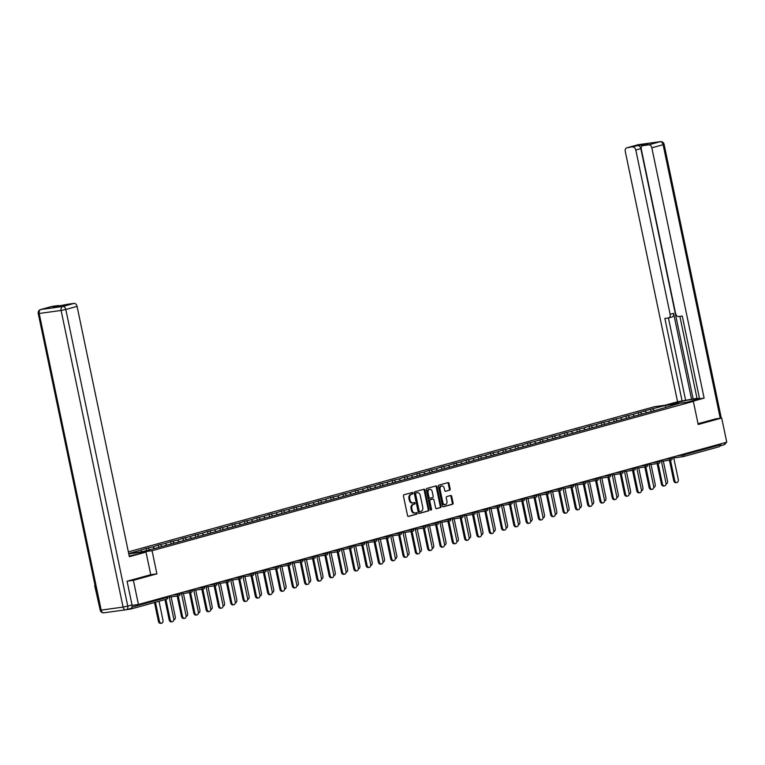 <?xml version="1.0" encoding="UTF-8"?>
<svg xmlns="http://www.w3.org/2000/svg" width="765" height="765" viewBox="0 0 765 765"><rect width="100%" height="100%" fill="white"/><g stroke="black" fill="none" stroke-linecap="round" stroke-linejoin="round"><path stroke-width="1.15" d="M412.928 493.09A0.775 0.564 82.2 0 0 412.23 492.488L403.997 494.754A1.109 0.803 82.2 0 0 403.451 496.055L407.525 515.534A1.109 0.803 82.2 0 0 408.52 516.404L416.743 514.128A0.775 0.564 82.2 0 0 416.428 512.617L415.366 512.913A3.548 2.563 82.2 0 1 415.127 512.961A3.548 2.563 82.2 0 1 412.163 510.131L411.828 508.505A3.548 2.563 82.2 0 1 413.578 504.365L414.649 504.068A0.775 0.564 82.2 0 0 414.324 502.548L413.263 502.844A3.548 2.563 82.2 0 1 413.024 502.892A3.548 2.563 82.2 0 1 410.059 500.061L409.724 498.445A3.548 2.563 82.2 0 1 411.474 494.295L412.545 493.999A0.775 0.564 82.2 0 0 412.928 493.09M412.488 502.949A3.548 2.563 82.2 0 1 412.249 502.997A3.548 2.563 82.2 0 1 409.285 500.167L408.95 498.551A3.548 2.563 82.2 0 1 410.7 494.4L411.771 494.104A0.775 0.564 82.2 0 0 411.742 492.622M408.175 516.394L415.978 514.243A0.775 0.564 82.2 0 0 415.95 512.751M414.592 513.019A3.548 2.563 82.2 0 1 414.353 513.066A3.548 2.563 82.2 0 1 411.388 510.236L411.054 508.61A3.548 2.563 82.2 0 1 412.804 504.47L413.875 504.173A0.775 0.564 82.2 0 0 413.846 502.681M449.61 490.241A1.109 0.803 82.2 0 0 450.164 488.94L449.017 483.48A1.109 0.803 82.2 0 0 448.013 482.61L438.88 485.134A1.109 0.803 82.2 0 0 438.335 486.425L442.399 505.914A1.109 0.803 82.2 0 0 443.404 506.774L452.536 504.259A1.109 0.803 82.2 0 0 453.09 502.959L451.704 496.361A1.109 0.803 82.2 0 0 450.709 495.49L446.798 496.571A1.109 0.803 82.2 0 0 446.253 497.862L446.932 501.142A2.964 2.142 82.2 0 1 445.268 504.651A2.964 2.142 82.2 0 1 442.792 502.28L440.114 489.457A2.964 2.142 82.2 0 1 441.778 485.947A2.964 2.142 82.2 0 1 444.255 488.309L444.704 490.451A1.109 0.803 82.2 0 0 445.699 491.321L448.835 490.346A1.109 0.803 82.2 0 0 449.39 489.055L448.242 483.585A1.109 0.803 82.2 0 0 447.592 482.725M127.306 581.171L133.387 580.339L156.892 573.846L152.053 550.695L693.358 401.357L698.196 424.508L721.701 418.025L726.75 442.18L138.436 604.484L132.096 605.354M133.387 580.339L138.436 604.484M424.938 490.126A1.109 0.803 82.2 0 0 423.934 489.256L414.802 491.771A1.109 0.803 82.2 0 0 414.248 493.071L418.321 512.55A1.109 0.803 82.2 0 0 419.325 513.42L428.457 510.905A1.109 0.803 82.2 0 0 429.002 509.605L424.938 490.126L424.164 490.231A1.109 0.803 82.2 0 0 423.514 489.37M426.841 488.453L435.974 485.928A1.109 0.803 82.2 0 1 436.978 486.798L441.051 506.287A1.109 0.803 82.2 0 1 440.497 507.577L436.586 508.658A1.109 0.803 82.2 0 1 435.591 507.788L433.937 499.889A1.109 0.803 82.2 0 0 432.942 499.019L430.341 499.736A1.109 0.803 82.2 0 0 429.796 501.027L431.517 509.26A0.775 0.564 82.2 0 1 430.427 509.557L426.296 489.753A1.109 0.803 82.2 0 1 426.841 488.453M128.367 551.871L654.649 406.674L693.358 401.357M152.053 550.695L128.788 553.889M651.101 411.541L650.623 409.256L643.126 411.321L645.144 411.044L646.654 412.545M650.623 409.256L665.454 405.44L678.928 403.585L660.625 408.921L156.079 548.113L141.248 551.928L128.73 553.65M128.711 553.525L140.597 550.236L142.07 551.699M146.507 550.475L146.077 548.448L140.597 550.236M146.077 548.448L152.904 546.841L154.415 548.342M158.862 547.348L158.384 545.053L152.904 546.841M158.384 545.053L165.211 543.446L166.722 544.948M171.169 543.953L170.691 541.658L165.211 543.446M170.691 541.658L177.518 540.052L179.029 541.553M183.476 540.559L182.998 538.264L177.518 540.052M182.998 538.264L189.825 536.657L191.336 538.158M195.783 537.164L195.305 534.869L189.825 536.657M195.305 534.869L202.132 533.262L203.643 534.764M208.09 533.769L207.611 531.474L202.132 533.262M207.611 531.474L214.439 529.868L215.94 531.369M220.397 530.375L219.918 528.08L214.439 529.868M219.918 528.08L226.746 526.473L228.247 527.974M232.703 526.97L232.225 524.685L226.746 526.473M232.225 524.685L239.043 523.078L240.554 524.58M245.01 523.576L244.532 521.29L239.043 523.078M244.532 521.29L251.35 519.684L252.861 521.185M257.317 520.181L256.839 517.895L251.35 519.684M256.839 517.895L263.657 516.289L265.168 517.79M269.615 516.786L269.137 514.501L263.657 516.289M269.137 514.501L275.964 512.894L277.475 514.396M281.922 513.392L281.444 511.106L275.964 512.894M281.444 511.106L288.271 509.5L289.782 511.001M294.229 509.997L293.75 507.711L288.271 509.5M293.75 507.711L300.578 506.105L302.089 507.606M306.536 506.602L306.057 504.317L300.578 506.105M306.057 504.317L312.885 502.71L314.396 504.202M318.842 503.207L318.364 500.922L312.885 502.71M318.364 500.922L325.192 499.315L326.703 500.807M331.149 499.813L330.671 497.527L325.192 499.315M330.671 497.527L337.499 495.921L339 497.413M343.456 496.418L342.978 494.133L337.499 495.921M342.978 494.133L349.806 492.526L351.307 494.018M355.763 493.023L355.285 490.738L349.806 492.526M355.285 490.738L362.103 489.131L363.614 490.623M368.07 489.629L367.592 487.343L362.103 489.131M367.592 487.343L374.41 485.737L375.921 487.228M380.377 486.234L379.889 483.949L374.41 485.737M379.889 483.949L386.717 482.342L388.228 483.834M392.675 482.839L392.196 480.544L386.717 482.342M392.196 480.544L399.024 478.947L400.535 480.439M404.981 479.445L404.503 477.15L399.024 478.947M404.503 477.15L411.331 475.553L412.842 477.044M417.288 476.05L416.81 473.755L411.331 475.553M416.81 473.755L423.638 472.158L425.149 473.65M429.595 472.655L429.117 470.36L423.638 472.158M429.117 470.36L435.945 468.763L437.456 470.255M441.902 469.261L441.424 466.966L435.945 468.763M441.424 466.966L448.252 465.369L449.753 466.86M454.209 465.866L453.731 463.571L448.252 465.369M453.731 463.571L460.559 461.974L462.06 463.466M466.516 462.471L466.038 460.176L460.559 461.974M466.038 460.176L472.856 458.579L474.367 460.071M478.823 459.077L478.345 456.782L472.856 458.579M478.345 456.782L485.163 455.185L486.674 456.676M491.13 455.682L490.652 453.387L485.163 455.185M490.652 453.387L497.47 451.78L498.981 453.282M503.427 452.287L502.949 449.992L497.47 451.78M502.949 449.992L509.777 448.386L511.288 449.887M515.734 448.892L515.256 446.597L509.777 448.386M515.256 446.597L522.084 444.991L523.595 446.492M528.041 445.498L527.563 443.203L522.084 444.991M527.563 443.203L534.391 441.596L535.902 443.098M540.348 442.103L539.87 439.808L534.391 441.596M539.87 439.808L546.698 438.202L548.209 439.703M552.655 438.708L552.177 436.413L546.698 438.202M552.177 436.413L559.005 434.807L560.515 436.308M564.962 435.314L564.484 433.019L559.005 434.807M564.484 433.019L571.312 431.412L572.813 432.914M577.269 431.919L576.791 429.624L571.312 431.412M576.791 429.624L583.609 428.018L585.12 429.519M589.576 428.515L589.098 426.229L583.609 428.018M589.098 426.229L595.916 424.623L597.427 426.124M601.883 425.12L601.405 422.835L595.916 424.623M601.405 422.835L608.223 421.228L609.734 422.729M614.19 421.725L613.702 419.44L608.223 421.228M613.702 419.44L620.53 417.833L622.041 419.335M626.487 418.331L626.009 416.045L620.53 417.833M626.009 416.045L632.837 414.439L634.348 415.94M638.794 414.936L638.316 412.651L632.837 414.439M638.316 412.651L645.144 411.044M640.334 412.373L641.806 413.827M628.027 415.768L629.499 417.231M615.72 419.163L617.192 420.626M603.413 422.557L604.885 424.02M591.106 425.952L592.579 427.415M578.799 429.347L580.272 430.81M566.492 432.741L567.965 434.204M554.195 436.136L555.658 437.599M541.888 439.531L543.351 440.994M529.581 442.925L531.053 444.389M517.274 446.32L518.747 447.783M504.967 449.715L506.44 451.178M492.66 453.11L494.133 454.573M480.353 456.504L481.826 457.967M468.046 459.899L469.519 461.362M455.739 463.294L457.212 464.757M443.432 466.688L444.905 468.151M431.135 470.083L432.598 471.546M418.828 473.487L420.301 474.941M406.521 476.882L407.994 478.335M394.214 480.277L395.687 481.73M381.907 483.671L383.38 485.125M369.6 487.066L371.073 488.519M357.293 490.461L358.766 491.914M344.986 493.855L346.459 495.309M332.679 497.25L334.152 498.704M320.382 500.645L321.845 502.098M308.075 504.039L309.538 505.493M295.768 507.434L297.241 508.888M283.461 510.829L284.934 512.282M271.154 514.223L272.627 515.687M258.847 517.618L260.32 519.081M246.54 521.013L248.013 522.476M234.233 524.408L235.706 525.871M221.927 527.802L223.399 529.265M209.62 531.197L211.092 532.66M197.322 534.592L198.785 536.055M185.015 537.986L186.488 539.449M172.708 541.381L174.181 542.844M160.401 544.776L161.874 546.239M148.094 548.17L149.567 549.633M126.646 609.619L130.748 609.055A1.693 1.167 -105.4 0 0 130.853 609.036A1.693 1.167 -105.4 0 0 131.609 607.773M94.678 585.655L100.139 609.743M721.701 418.025L715.629 418.866M719.712 444.121L719.884 444.934A1.693 1.167 74.6 0 1 719.167 446.731A1.693 1.167 74.6 0 1 719.062 446.75L683.537 456.552M652.641 408.979L654.113 410.432M665.454 405.44L665.818 407.487M156.892 573.846L150.734 574.697L146.019 552.101L129.371 556.691L77.074 306.373L65.8 309.49L127.765 606.119L132.029 604.943L127.076 581.237L150.734 574.706M418.971 513.411L427.683 511.01A1.109 0.803 82.2 0 0 428.237 509.71L424.164 490.231M415.969 493.052A0.775 0.564 82.2 0 0 415.586 493.96L419.153 511.068A0.775 0.564 82.2 0 0 419.861 511.67L420.98 511.364A3.548 2.563 82.2 0 0 422.739 507.214L420.291 495.529A3.548 2.563 82.2 0 0 417.336 492.698A3.548 2.563 82.2 0 0 417.088 492.746L415.194 493.157A0.775 0.564 82.2 0 0 414.812 494.066L415.586 493.96M419.755 511.689L419.086 511.775A0.775 0.564 82.2 0 1 418.378 511.173L414.812 494.066M416.801 492.784A3.548 2.563 82.2 0 0 416.562 492.803A3.548 2.563 82.2 0 0 416.313 492.851L417.088 492.746M415.194 493.157L416.313 492.851M436.241 508.649L439.722 507.683A1.109 0.803 82.2 0 0 440.277 506.392L436.203 486.903A1.109 0.803 82.2 0 0 435.553 486.052M432.311 499.105A1.109 0.803 82.2 0 0 432.168 499.124L429.567 499.841A1.109 0.803 82.2 0 0 429.022 501.142L430.743 509.366L431.517 509.26M430.657 510.006A0.775 0.564 82.2 0 0 430.743 509.366M432.225 491.685A2.964 2.142 82.2 0 0 429.748 489.323A2.964 2.142 82.2 0 0 428.084 492.832L429.031 497.355A1.109 0.803 82.2 0 0 430.026 498.216L432.617 497.508A1.109 0.803 82.2 0 0 433.172 496.208L432.225 491.685M429.748 489.323L428.974 489.428A2.964 2.142 82.2 0 0 427.31 492.937L428.084 492.832M429.873 498.245L429.251 498.331A1.109 0.803 82.2 0 1 428.257 497.46L427.31 492.937M445.354 491.312L448.835 490.346M441.778 485.947L441.003 486.052A2.964 2.142 82.2 0 0 439.34 489.562L440.114 489.457M445.268 504.651L444.494 504.757A2.964 2.142 82.2 0 1 442.017 502.385L439.34 489.562M443.059 506.765L451.761 504.365A1.109 0.803 82.2 0 0 452.316 503.064L450.939 496.466A1.109 0.803 82.2 0 0 450.279 495.605M161.539 623.198L160.526 623.341A2.544 1.836 -97.8 0 1 158.412 621.314L159.416 621.17A2.544 1.836 82.2 0 0 161.539 623.198A2.544 1.836 82.2 0 0 162.964 620.195L159.015 601.271M155.458 602.246L159.416 621.17M154.482 602.514L158.412 621.314M172.297 621.725L171.293 621.859A2.544 1.836 -97.8 0 1 169.17 619.832L170.174 619.698A2.544 1.836 82.2 0 0 172.297 621.725A2.544 1.836 82.2 0 0 173.722 618.713L168.989 596.05M169.17 619.832L164.953 599.626M170.174 619.698L165.929 599.358M129.247 556.088A12.699 0.842 -11.8 0 0 130.251 555.82L146.019 552.101M51.743 306.507A3.385 2.333 74.6 0 1 51.944 306.44A3.385 2.333 74.6 0 1 52.154 306.392L58.035 305.589A3.385 2.333 74.6 0 1 59.594 306.077M67.769 304.307A3.385 2.333 74.6 0 1 67.97 304.241A3.385 2.333 74.6 0 1 68.181 304.193L74.062 303.389A3.385 2.333 74.6 0 1 77.074 306.373M58.035 305.589L52.986 306.985L68.181 304.193M132.029 604.943A3.385 2.333 74.6 0 1 130.605 608.529A3.385 2.333 74.6 0 1 130.394 608.567M669.509 404.637L676.69 402.648A12.699 0.842 -11.8 0 1 690.135 399.674A12.699 0.842 -11.8 0 1 697.833 398.852A12.699 0.842 -11.8 0 1 694.113 400.258L686.922 402.237M691.493 401.615L704.125 398.125L699.554 398.756L682.275 316.05L678.641 316.547A3.385 2.333 -105.4 0 1 675.619 313.564L641.299 149.261A3.385 2.333 -105.4 0 1 642.724 145.675L647.773 144.279A3.385 2.333 74.6 0 1 647.974 144.241L637.838 145.627A3.385 2.333 74.6 0 1 640.85 148.62L693.147 398.938L697.02 398.402M679.884 316.385L697.068 398.613L699.459 398.288M693.147 398.938L677.57 401.778L625.273 151.46A3.385 2.333 -105.4 0 1 626.698 147.874A3.385 2.333 -105.4 0 1 626.908 147.836L637.838 145.627M664.938 405.259L677.57 401.778M704.125 398.125L651.828 147.808A3.385 2.333 -105.4 0 0 648.816 144.824L642.925 145.627A3.385 2.333 -105.4 0 0 642.724 145.675M640.85 148.62L635.801 150.017L670.13 314.319A3.385 2.333 -105.4 0 1 668.706 317.905A3.385 2.333 -105.4 0 1 668.495 317.944L664.861 318.441L682.131 401.147M635.801 150.017A3.385 2.333 -105.4 0 0 632.789 147.023M715.868 418.828L698.034 423.714M719.884 445.861A3.385 2.333 -105.4 0 0 720.907 443.786M670.13 314.319L673.602 313.363L691.57 399.368M673.602 313.363A3.385 2.333 74.6 0 1 672.177 316.949A3.385 2.333 74.6 0 1 671.966 316.987M668.428 317.953L685.603 400.191M173.846 619.803L173.779 619.813A2.544 1.836 82.2 0 0 173.846 619.803A2.544 1.836 82.2 0 0 175.271 616.8L171.111 596.863M186.153 616.408L186.086 616.418A2.544 1.836 82.2 0 0 186.153 616.408A2.544 1.836 82.2 0 0 187.578 613.406L183.418 593.468M198.451 613.014L198.393 613.023A2.544 1.836 82.2 0 0 198.451 613.014A2.544 1.836 82.2 0 0 199.885 610.011L195.716 590.073M210.758 609.619L210.7 609.629A2.544 1.836 82.2 0 0 210.758 609.619A2.544 1.836 82.2 0 0 212.192 606.616L208.023 586.678M223.064 606.224L223.007 606.234A2.544 1.836 82.2 0 0 223.064 606.224A2.544 1.836 82.2 0 0 224.499 603.222L220.33 583.284M184.604 618.33L183.6 618.464A2.544 1.836 -97.8 0 1 181.477 616.437L182.481 616.303A2.544 1.836 82.2 0 0 184.604 618.33A2.544 1.836 82.2 0 0 186.029 615.318L181.295 592.655M181.477 616.437L177.212 596.031M182.481 616.303L178.216 595.887M196.911 614.936L195.907 615.07A2.544 1.836 -97.8 0 1 193.784 613.042L194.788 612.908A2.544 1.836 82.2 0 0 196.911 614.936A2.544 1.836 82.2 0 0 198.336 611.923L193.602 589.26M193.784 613.042L189.519 592.636M194.788 612.908L190.523 592.493M209.218 611.531L208.204 611.675A2.544 1.836 -97.8 0 1 206.091 609.648L207.095 609.504A2.544 1.836 82.2 0 0 209.218 611.531A2.544 1.836 82.2 0 0 210.643 608.529L205.909 585.866M206.091 609.648L201.826 589.241M207.095 609.504L202.83 589.098M221.525 608.137L220.511 608.28A2.544 1.836 -97.8 0 1 218.398 606.253L219.402 606.11A2.544 1.836 82.2 0 0 221.525 608.137A2.544 1.836 82.2 0 0 222.95 605.134L218.216 582.471M218.398 606.253L214.133 585.847M219.402 606.11L215.137 585.703M233.832 604.742L232.818 604.885A2.544 1.836 -97.8 0 1 230.705 602.858L231.709 602.715A2.544 1.836 82.2 0 0 233.832 604.742A2.544 1.836 82.2 0 0 235.257 601.739L230.523 579.076M230.705 602.858L226.44 582.452M231.709 602.715L227.444 582.308M235.371 602.83L235.304 602.839A2.544 1.836 82.2 0 0 235.371 602.83A2.544 1.836 82.2 0 0 236.806 599.827L232.637 579.889M246.129 601.347L245.125 601.491A2.544 1.836 -97.8 0 1 243.002 599.464L244.016 599.32A2.544 1.836 82.2 0 0 246.129 601.347A2.544 1.836 82.2 0 0 247.564 598.345L242.83 575.682M243.002 599.464L238.747 579.048M244.016 599.32L239.751 578.914M247.678 599.435L247.611 599.444A2.544 1.836 82.2 0 0 247.678 599.435A2.544 1.836 82.2 0 0 249.103 596.432L244.943 576.494M258.436 597.953L257.432 598.096A2.544 1.836 -97.8 0 1 255.309 596.069L256.323 595.925A2.544 1.836 82.2 0 0 258.436 597.953A2.544 1.836 82.2 0 0 259.87 594.95L255.137 572.287M255.309 596.069L251.044 575.653M256.323 595.925L252.058 575.519M259.985 596.04L259.918 596.05A2.544 1.836 82.2 0 0 259.985 596.04A2.544 1.836 82.2 0 0 261.41 593.038L257.25 573.1M270.743 594.558L269.739 594.701A2.544 1.836 -97.8 0 1 267.616 592.674L268.62 592.531A2.544 1.836 82.2 0 0 270.743 594.558A2.544 1.836 82.2 0 0 272.177 591.555L267.444 568.892M267.616 592.674L263.351 572.258M268.62 592.531L264.365 572.124M272.292 592.645L272.225 592.655A2.544 1.836 82.2 0 0 272.292 592.645A2.544 1.836 82.2 0 0 273.717 589.643L269.557 569.705M283.05 591.163L282.046 591.307A2.544 1.836 -97.8 0 1 279.923 589.279L280.927 589.136A2.544 1.836 82.2 0 0 283.05 591.163A2.544 1.836 82.2 0 0 284.484 588.161L279.741 565.498M279.923 589.279L275.658 568.864M280.927 589.136L276.662 568.73M284.599 589.251L284.532 589.26A2.544 1.836 82.2 0 0 284.599 589.251A2.544 1.836 82.2 0 0 286.024 586.239L281.864 566.31M295.357 587.769L294.353 587.912A2.544 1.836 -97.8 0 1 292.23 585.885L293.234 585.741A2.544 1.836 82.2 0 0 295.357 587.769A2.544 1.836 82.2 0 0 296.782 584.766L292.048 562.103M292.23 585.885L287.965 565.469M293.234 585.741L288.969 565.335M296.906 585.856L296.839 585.866A2.544 1.836 82.2 0 0 296.906 585.856A2.544 1.836 82.2 0 0 298.331 582.844L294.171 562.916M307.664 584.374L306.66 584.517A2.544 1.836 -97.8 0 1 304.537 582.49L305.541 582.347A2.544 1.836 82.2 0 0 307.664 584.374A2.544 1.836 82.2 0 0 309.089 581.371L304.355 558.708M304.537 582.49L300.272 562.074M305.541 582.347L301.276 561.94M309.203 582.461L309.146 582.471A2.544 1.836 82.2 0 0 309.203 582.461A2.544 1.836 82.2 0 0 310.638 579.449L306.469 559.521M319.971 580.979L318.967 581.123A2.544 1.836 -97.8 0 1 316.844 579.095L317.848 578.952A2.544 1.836 82.2 0 0 319.971 580.979A2.544 1.836 82.2 0 0 321.396 577.977L316.662 555.314M316.844 579.095L312.579 558.68M317.848 578.952L313.583 558.546M321.51 579.067L321.453 579.076A2.544 1.836 82.2 0 0 321.51 579.067A2.544 1.836 82.2 0 0 322.945 576.055L318.776 556.126M332.278 577.585L331.264 577.728A2.544 1.836 -97.8 0 1 329.151 575.701L330.155 575.557A2.544 1.836 82.2 0 0 332.278 577.585A2.544 1.836 82.2 0 0 333.703 574.582L328.969 551.919M329.151 575.701L324.886 555.285M330.155 575.557L325.89 555.151M333.817 575.672L333.76 575.682A2.544 1.836 82.2 0 0 333.817 575.672A2.544 1.836 82.2 0 0 335.252 572.66L331.082 552.732M344.585 574.19L343.571 574.333A2.544 1.836 -97.8 0 1 341.458 572.306L342.462 572.163A2.544 1.836 82.2 0 0 344.585 574.19A2.544 1.836 82.2 0 0 346.01 571.187L341.276 548.524M341.458 572.306L337.193 551.89M342.462 572.163L338.197 551.756M346.124 572.277L346.057 572.287A2.544 1.836 82.2 0 0 346.124 572.277A2.544 1.836 82.2 0 0 347.559 569.265L343.389 549.337M356.882 570.795L355.878 570.939A2.544 1.836 -97.8 0 1 353.755 568.911L354.769 568.768A2.544 1.836 82.2 0 0 356.882 570.795A2.544 1.836 82.2 0 0 358.316 567.793L353.583 545.129M353.755 568.911L349.5 548.495M354.769 568.768L350.504 548.362M358.431 568.883L358.364 568.892A2.544 1.836 82.2 0 0 358.431 568.883A2.544 1.836 82.2 0 0 359.856 565.87L355.696 545.942M369.189 567.401L368.185 567.534A2.544 1.836 -97.8 0 1 366.062 565.517L367.076 565.373A2.544 1.836 82.2 0 0 369.189 567.401A2.544 1.836 82.2 0 0 370.623 564.398L365.89 541.735M366.062 565.517L361.797 545.101M367.076 565.373L362.811 544.967M370.738 565.488L370.671 565.498A2.544 1.836 82.2 0 0 370.738 565.488A2.544 1.836 82.2 0 0 372.163 562.476L368.003 542.548M381.496 564.006L380.492 564.14A2.544 1.836 -97.8 0 1 378.369 562.112L379.373 561.979A2.544 1.836 82.2 0 0 381.496 564.006A2.544 1.836 82.2 0 0 382.93 561.003L378.197 538.34M378.369 562.112L374.104 541.706M379.373 561.979L375.118 541.572M383.045 562.093L382.978 562.103A2.544 1.836 82.2 0 0 383.045 562.093A2.544 1.836 82.2 0 0 384.47 559.081L380.31 539.153M395.352 558.699L395.285 558.699A2.544 1.836 82.2 0 0 395.352 558.699A2.544 1.836 82.2 0 0 396.777 555.686L392.617 535.758M407.659 555.304L407.592 555.304A2.544 1.836 82.2 0 0 407.659 555.304A2.544 1.836 82.2 0 0 409.084 552.292L404.924 532.364M419.966 551.9L419.899 551.909A2.544 1.836 82.2 0 0 419.966 551.9A2.544 1.836 82.2 0 0 421.391 548.897L417.231 528.969M432.263 548.505L432.206 548.515A2.544 1.836 82.2 0 0 432.263 548.505A2.544 1.836 82.2 0 0 433.698 545.502L429.528 525.574M444.57 545.11L444.513 545.12A2.544 1.836 82.2 0 0 444.57 545.11A2.544 1.836 82.2 0 0 446.005 542.108L441.835 522.179M456.877 541.716L456.82 541.725A2.544 1.836 82.2 0 0 456.877 541.716A2.544 1.836 82.2 0 0 458.311 538.713L454.142 518.785M469.184 538.321L469.117 538.331A2.544 1.836 82.2 0 0 469.184 538.321A2.544 1.836 82.2 0 0 470.618 535.318L466.449 515.39M481.491 534.926L481.424 534.936A2.544 1.836 82.2 0 0 481.491 534.926A2.544 1.836 82.2 0 0 482.916 531.924L478.756 511.995M493.798 531.532L493.731 531.541A2.544 1.836 82.2 0 0 493.798 531.532A2.544 1.836 82.2 0 0 495.223 528.529L491.063 508.601M506.105 528.137L506.038 528.146A2.544 1.836 82.2 0 0 506.105 528.137A2.544 1.836 82.2 0 0 507.53 525.134L503.37 505.196M518.412 524.742L518.345 524.752A2.544 1.836 82.2 0 0 518.412 524.742A2.544 1.836 82.2 0 0 519.837 521.74L515.677 501.802M530.719 521.348L530.652 521.357A2.544 1.836 82.2 0 0 530.719 521.348A2.544 1.836 82.2 0 0 532.144 518.345L527.984 498.407M543.016 517.953L542.959 517.962A2.544 1.836 82.2 0 0 543.016 517.953A2.544 1.836 82.2 0 0 544.451 514.95L540.281 495.012M555.323 514.558L555.266 514.568A2.544 1.836 82.2 0 0 555.323 514.558A2.544 1.836 82.2 0 0 556.757 511.556L552.588 491.618M567.63 511.163L567.573 511.173A2.544 1.836 82.2 0 0 567.63 511.163A2.544 1.836 82.2 0 0 569.064 508.161L564.895 488.223M579.937 507.769L579.87 507.778A2.544 1.836 82.2 0 0 579.937 507.769A2.544 1.836 82.2 0 0 581.371 504.766L577.202 484.828M592.244 504.374L592.177 504.384A2.544 1.836 82.2 0 0 592.244 504.374A2.544 1.836 82.2 0 0 593.669 501.371L589.509 481.434M604.551 500.979L604.484 500.989A2.544 1.836 82.2 0 0 604.551 500.979A2.544 1.836 82.2 0 0 605.976 497.977L601.816 478.039M616.858 497.585L616.791 497.594A2.544 1.836 82.2 0 0 616.858 497.585A2.544 1.836 82.2 0 0 618.283 494.582L614.123 474.644M629.165 494.19L629.098 494.2A2.544 1.836 82.2 0 0 629.165 494.19A2.544 1.836 82.2 0 0 630.59 491.187L626.43 471.25M641.472 490.795L641.405 490.805A2.544 1.836 82.2 0 0 641.472 490.795A2.544 1.836 82.2 0 0 642.896 487.783L638.737 467.855M653.779 487.401L653.712 487.41A2.544 1.836 82.2 0 0 653.779 487.401A2.544 1.836 82.2 0 0 655.203 484.388L651.034 464.46M393.803 560.611L392.799 560.745A2.544 1.836 -97.8 0 1 390.676 558.718L391.68 558.584A2.544 1.836 82.2 0 0 393.803 560.611A2.544 1.836 82.2 0 0 395.237 557.609L390.504 534.945M390.676 558.718L386.411 538.311M391.68 558.584L387.415 538.178M406.11 557.216L405.106 557.35A2.544 1.836 -97.8 0 1 402.983 555.323L403.987 555.189A2.544 1.836 82.2 0 0 406.11 557.216A2.544 1.836 82.2 0 0 407.535 554.214L402.801 531.551M402.983 555.323L398.718 534.917M403.987 555.189L399.722 534.783M418.417 553.822L417.413 553.956A2.544 1.836 -97.8 0 1 415.29 551.928L416.294 551.794A2.544 1.836 82.2 0 0 418.417 553.822A2.544 1.836 82.2 0 0 419.842 550.819L415.108 528.156M415.29 551.928L411.025 531.522M416.294 551.794L412.029 531.388M430.724 550.427L429.72 550.561A2.544 1.836 -97.8 0 1 427.597 548.534L428.601 548.4A2.544 1.836 82.2 0 0 430.724 550.427A2.544 1.836 82.2 0 0 432.149 547.415L427.415 524.761M427.597 548.534L423.332 528.127M428.601 548.4L424.336 527.993M443.031 547.032L442.017 547.166A2.544 1.836 -97.8 0 1 439.904 545.139L440.908 545.005A2.544 1.836 82.2 0 0 443.031 547.032A2.544 1.836 82.2 0 0 444.455 544.02L439.722 521.367M439.904 545.139L435.639 524.733M440.908 545.005L436.643 524.589M455.338 543.638L454.324 543.772A2.544 1.836 -97.8 0 1 452.211 541.744L453.215 541.61A2.544 1.836 82.2 0 0 455.338 543.638A2.544 1.836 82.2 0 0 456.762 540.625L452.029 517.972M452.211 541.744L447.946 521.338M453.215 541.61L448.95 521.194M467.645 540.243L466.631 540.377A2.544 1.836 -97.8 0 1 464.508 538.35L465.522 538.216A2.544 1.836 82.2 0 0 467.645 540.243A2.544 1.836 82.2 0 0 469.069 537.231L464.336 514.577M464.508 538.35L460.253 517.943M465.522 538.216L461.257 517.8M479.942 536.848L478.938 536.982A2.544 1.836 -97.8 0 1 476.815 534.955L477.829 534.821A2.544 1.836 82.2 0 0 479.942 536.848A2.544 1.836 82.2 0 0 481.376 533.836L476.643 511.173M476.815 534.955L472.55 514.549M477.829 534.821L473.564 514.405M492.249 533.454L491.245 533.587A2.544 1.836 -97.8 0 1 489.122 531.56L490.135 531.426A2.544 1.836 82.2 0 0 492.249 533.454A2.544 1.836 82.2 0 0 493.683 530.441L488.95 507.778M489.122 531.56L484.857 511.154M490.135 531.426L485.871 511.01M504.556 530.059L503.552 530.193A2.544 1.836 -97.8 0 1 501.429 528.166L502.433 528.032A2.544 1.836 82.2 0 0 504.556 530.059A2.544 1.836 82.2 0 0 505.99 527.047L501.257 504.384M501.429 528.166L497.164 507.759M502.433 528.032L498.178 507.616M516.863 526.664L515.859 526.798A2.544 1.836 -97.8 0 1 513.736 524.771L514.74 524.637A2.544 1.836 82.2 0 0 516.863 526.664A2.544 1.836 82.2 0 0 518.297 523.652L513.554 500.989M513.736 524.771L509.471 504.365M514.74 524.637L510.475 504.221M529.17 523.27L528.166 523.403A2.544 1.836 -97.8 0 1 526.043 521.376L527.047 521.242A2.544 1.836 82.2 0 0 529.17 523.27A2.544 1.836 82.2 0 0 530.594 520.257L525.861 497.594M526.043 521.376L521.778 500.97M527.047 521.242L522.782 500.826M541.477 519.875L540.473 520.009A2.544 1.836 -97.8 0 1 538.35 517.981L539.354 517.848A2.544 1.836 82.2 0 0 541.477 519.875A2.544 1.836 82.2 0 0 542.901 516.863L538.168 494.2M538.35 517.981L534.085 497.575M539.354 517.848L535.089 497.432M553.784 516.48L552.779 516.614A2.544 1.836 -97.8 0 1 550.657 514.587L551.661 514.453A2.544 1.836 82.2 0 0 553.784 516.48A2.544 1.836 82.2 0 0 555.208 513.468L550.475 490.805M550.657 514.587L546.392 494.18M551.661 514.453L547.396 494.037M566.09 513.076L565.077 513.219A2.544 1.836 -97.8 0 1 562.964 511.192L563.968 511.058A2.544 1.836 82.2 0 0 566.09 513.076A2.544 1.836 82.2 0 0 567.515 510.073L562.782 487.41M562.964 511.192L558.699 490.786M563.968 511.058L559.703 490.642M578.397 509.681L577.384 509.825A2.544 1.836 -97.8 0 1 575.27 507.797L576.274 507.654A2.544 1.836 82.2 0 0 578.397 509.681A2.544 1.836 82.2 0 0 579.822 506.679L575.089 484.016M575.27 507.797L571.006 487.391M576.274 507.654L572.01 487.248M590.695 506.287L589.691 506.43A2.544 1.836 -97.8 0 1 587.568 504.403L588.581 504.259A2.544 1.836 82.2 0 0 590.695 506.287A2.544 1.836 82.2 0 0 592.129 503.284L587.396 480.621M587.568 504.403L583.312 483.996M588.581 504.259L584.317 483.853M603.002 502.892L601.998 503.035A2.544 1.836 -97.8 0 1 599.875 501.008L600.888 500.865A2.544 1.836 82.2 0 0 603.002 502.892A2.544 1.836 82.2 0 0 604.436 499.889L599.703 477.226M599.875 501.008L595.61 480.602M600.888 500.865L596.624 480.458M615.309 499.497L614.305 499.641A2.544 1.836 -97.8 0 1 612.182 497.613L613.186 497.47A2.544 1.836 82.2 0 0 615.309 499.497A2.544 1.836 82.2 0 0 616.743 496.495L612.01 473.831M612.182 497.613L607.917 477.197M613.186 497.47L608.93 477.064M627.616 496.102L626.611 496.246A2.544 1.836 -97.8 0 1 624.489 494.219L625.493 494.075A2.544 1.836 82.2 0 0 627.616 496.102A2.544 1.836 82.2 0 0 629.05 493.1L624.307 470.437M624.489 494.219L620.224 473.803M625.493 494.075L621.228 473.669M639.923 492.708L638.918 492.851A2.544 1.836 -97.8 0 1 636.796 490.824L637.8 490.681A2.544 1.836 82.2 0 0 639.923 492.708A2.544 1.836 82.2 0 0 641.347 489.705L636.614 467.042M636.796 490.824L632.531 470.408M637.8 490.681L633.535 470.274M652.229 489.313L651.225 489.457A2.544 1.836 -97.8 0 1 649.102 487.429L650.107 487.286A2.544 1.836 82.2 0 0 652.229 489.313A2.544 1.836 82.2 0 0 653.654 486.311L648.921 463.647M649.102 487.429L644.838 467.013M650.107 487.286L645.842 466.88M664.536 485.918L663.532 486.062A2.544 1.836 -97.8 0 1 661.409 484.035L662.414 483.891A2.544 1.836 82.2 0 0 664.536 485.918A2.544 1.836 82.2 0 0 665.961 482.916L661.228 460.253M661.409 484.035L657.145 463.619M662.414 483.891L658.149 463.485M666.076 484.006L666.019 484.016A2.544 1.836 82.2 0 0 666.076 484.006A2.544 1.836 82.2 0 0 667.51 480.994L663.341 461.066M676.843 482.524L675.83 482.667A2.544 1.836 -97.8 0 1 673.716 480.64L674.72 480.497A2.544 1.836 82.2 0 0 676.843 482.524A2.544 1.836 82.2 0 0 678.268 479.521L673.535 456.858M673.716 480.64L669.452 460.224M674.72 480.497L670.456 460.09M130.853 609.036L166.588 599.177A1.693 1.167 -105.4 0 1 166.483 599.196L130.949 608.997M131.924 607.142L167.296 597.389L167.124 596.566M166.588 599.177A1.693 1.167 -105.4 0 0 167.296 597.389L167.793 597.197A1.693 1.693 0 0 1 166.588 599.177M683.097 456.638L673.755 457.919M683.977 453.98L684.149 454.793L719.884 444.934M676.729 455.978L684.149 454.793A1.693 1.167 74.6 0 1 683.432 456.59A1.693 1.167 74.6 0 1 683.327 456.609A1.693 1.224 -97.8 0 1 681.797 455.28L681.663 454.611M172.182 595.17L177.26 594.472L177.117 593.812M179.603 593.994L177.26 594.472A1.693 1.224 -97.8 0 0 178.675 595.83A1.693 1.693 0 0 0 180.1 593.803L179.603 593.994M178.79 595.801A1.693 1.224 -97.8 0 1 178.675 595.83L169.218 597.13M184.489 591.775L189.567 591.077L189.424 590.417M196.796 588.381L201.874 587.683L201.731 587.023M209.103 584.986L214.171 584.288L214.037 583.628M221.401 581.591L226.478 580.893L226.344 580.233M233.708 578.197L238.785 577.499L238.651 576.839M246.014 574.802L251.092 574.104L250.958 573.444M258.321 571.407L263.399 570.709L263.265 570.049M270.628 568.013L275.706 567.314L275.563 566.655M282.935 564.618L288.013 563.92L287.87 563.26M295.242 561.223L300.32 560.525L300.176 559.865M307.549 557.828L312.627 557.13L312.483 556.461M319.856 554.434L324.934 553.736L324.79 553.066M332.163 551.039L337.231 550.341L337.097 549.672M344.46 547.644L349.538 546.946L349.404 546.277M356.767 544.25L361.845 543.552L361.711 542.882M369.074 540.855L374.152 540.157L374.018 539.488M381.381 537.46L386.459 536.762L386.315 536.093M393.688 534.066L398.766 533.368L398.622 532.698M405.995 530.671L411.073 529.973L410.929 529.303M418.302 527.276L423.38 526.578L423.236 525.909M430.609 523.882L435.687 523.183L435.543 522.514M442.916 520.487L447.984 519.789L447.85 519.119M455.213 517.092L460.291 516.394L460.157 515.725M467.52 513.698L472.598 512.999L472.464 512.33M479.827 510.293L484.905 509.605L484.771 508.935M492.134 506.899L497.212 506.201L497.078 505.541M504.441 503.504L509.519 502.806L509.375 502.146M516.748 500.109L521.826 499.411L521.682 498.751M529.055 496.715L534.133 496.016L533.989 495.357M541.362 493.32L546.44 492.622L546.296 491.962M553.669 489.925L558.746 489.227L558.603 488.567M565.976 486.53L571.044 485.832L570.91 485.173M578.273 483.136L583.351 482.438L583.217 481.778M590.58 479.741L595.658 479.043L595.524 478.383M602.887 476.346L607.965 475.648L607.831 474.989M615.194 472.952L620.272 472.254L620.128 471.594M627.501 469.557L632.578 468.859L632.435 468.199M639.808 466.162L644.885 465.464L644.742 464.804M652.115 462.768L657.192 462.07L657.049 461.41M664.422 459.373L669.499 458.675L669.356 458.015M191.91 590.599L189.567 591.077A1.693 1.224 -97.8 0 0 190.982 592.435A1.693 1.693 0 0 0 192.407 590.408L191.91 590.599M191.097 592.406A1.693 1.224 -97.8 0 1 190.982 592.435L181.525 593.736M204.217 587.195L201.874 587.683A1.693 1.224 -97.8 0 0 203.28 589.04A1.693 1.693 0 0 0 204.714 587.013L204.217 587.195M203.394 589.012A1.693 1.224 -97.8 0 1 203.28 589.04L193.832 590.341M216.524 583.8L214.171 584.288A1.693 1.224 -97.8 0 0 215.587 585.646A1.693 1.693 0 0 0 217.021 583.619L216.524 583.8M215.701 585.617A1.693 1.224 -97.8 0 1 215.587 585.646L206.139 586.937M228.831 580.406L226.478 580.893A1.693 1.224 -97.8 0 0 227.894 582.251A1.693 1.693 0 0 0 229.318 580.224L228.831 580.406M228.008 582.222A1.693 1.224 -97.8 0 1 227.894 582.251L218.436 583.542M241.128 577.011L238.785 577.499A1.693 1.224 -97.8 0 0 240.2 578.856A1.693 1.693 0 0 0 241.625 576.829L241.128 577.011M240.315 578.828A1.693 1.224 -97.8 0 1 240.2 578.856L230.743 580.147M253.435 573.616L251.092 574.104A1.693 1.224 -97.8 0 0 252.507 575.452A1.693 1.693 0 0 0 253.932 573.434L253.435 573.616M252.622 575.433A1.693 1.224 -97.8 0 1 252.507 575.452L243.05 576.753M265.742 570.221L263.399 570.709A1.693 1.224 -97.8 0 0 264.814 572.057A1.693 1.693 0 0 0 266.239 570.04L265.742 570.221M264.929 572.038A1.693 1.224 -97.8 0 1 264.814 572.057L255.357 573.358M278.049 566.827L275.706 567.314A1.693 1.224 -97.8 0 0 277.121 568.663A1.693 1.693 0 0 0 278.546 566.645L278.049 566.827M277.236 568.644A1.693 1.224 -97.8 0 1 277.121 568.663L267.664 569.963M290.356 563.432L288.013 563.92A1.693 1.224 -97.8 0 0 289.428 565.268A1.693 1.693 0 0 0 290.853 563.25L290.356 563.432M289.543 565.249A1.693 1.224 -97.8 0 1 289.428 565.268L279.971 566.569M302.663 560.037L300.32 560.525A1.693 1.224 -97.8 0 0 301.735 561.873A1.693 1.693 0 0 0 303.16 559.856L302.663 560.037M301.85 561.854A1.693 1.224 -97.8 0 1 301.735 561.873L292.278 563.174M314.97 556.643L312.627 557.13A1.693 1.224 -97.8 0 0 314.032 558.479A1.693 1.693 0 0 0 315.467 556.461L314.97 556.643M314.157 558.46A1.693 1.224 -97.8 0 1 314.032 558.479L304.585 559.779M327.277 553.248L324.934 553.736A1.693 1.224 -97.8 0 0 326.339 555.084A1.693 1.693 0 0 0 327.774 553.066L327.277 553.248M326.454 555.065A1.693 1.224 -97.8 0 1 326.339 555.084L316.892 556.385M339.584 549.853L337.231 550.341A1.693 1.224 -97.8 0 0 338.646 551.689A1.693 1.693 0 0 0 340.081 549.672L339.584 549.853M338.761 551.67A1.693 1.224 -97.8 0 1 338.646 551.689L329.189 552.99M351.881 546.459L349.538 546.946A1.693 1.224 -97.8 0 0 350.953 548.295A1.693 1.693 0 0 0 352.378 546.277L351.881 546.459M351.068 548.276A1.693 1.224 -97.8 0 1 350.953 548.295L341.496 549.595M364.188 543.064L361.845 543.552A1.693 1.224 -97.8 0 0 363.26 544.9A1.693 1.693 0 0 0 364.685 542.882L364.188 543.064M363.375 544.881A1.693 1.224 -97.8 0 1 363.26 544.9L353.803 546.2M376.495 539.669L374.152 540.157A1.693 1.224 -97.8 0 0 375.567 541.505A1.693 1.693 0 0 0 376.992 539.478L376.495 539.669M375.682 541.486A1.693 1.224 -97.8 0 1 375.567 541.505L366.11 542.806M388.802 536.275L386.459 536.762A1.693 1.224 -97.8 0 0 387.874 538.111A1.693 1.693 0 0 0 389.299 536.083L388.802 536.275M387.989 538.091A1.693 1.224 -97.8 0 1 387.874 538.111L378.417 539.411M401.109 532.88L398.766 533.368A1.693 1.224 -97.8 0 0 400.181 534.716A1.693 1.693 0 0 0 401.606 532.689L401.109 532.88M400.296 534.697A1.693 1.224 -97.8 0 1 400.181 534.716L390.724 536.016M413.416 529.485L411.073 529.973A1.693 1.224 -97.8 0 0 412.488 531.321A1.693 1.693 0 0 0 413.913 529.294L413.416 529.485M412.603 531.302A1.693 1.224 -97.8 0 1 412.488 531.321L403.031 532.622M425.723 526.091L423.38 526.578A1.693 1.224 -97.8 0 0 424.795 527.927A1.693 1.693 0 0 0 426.22 525.899L425.723 526.091M424.91 527.907A1.693 1.224 -97.8 0 1 424.795 527.927L415.338 529.227M438.029 522.696L435.687 523.183A1.693 1.224 -97.8 0 0 437.092 524.532A1.693 1.693 0 0 0 438.527 522.505L438.029 522.696M437.207 524.503A1.693 1.224 -97.8 0 1 437.092 524.532L427.645 525.832M450.336 519.301L447.984 519.789A1.693 1.224 -97.8 0 0 449.399 521.137A1.693 1.693 0 0 0 450.834 519.11L450.336 519.301M449.514 521.108A1.693 1.224 -97.8 0 1 449.399 521.137L439.952 522.438M462.643 515.906L460.291 516.394A1.693 1.224 -97.8 0 0 461.706 517.742A1.693 1.693 0 0 0 463.131 515.715L462.643 515.906M461.821 517.714A1.693 1.224 -97.8 0 1 461.706 517.742L452.249 519.043M474.941 512.512L472.598 512.999A1.693 1.224 -97.8 0 0 474.013 514.348A1.693 1.693 0 0 0 475.438 512.321L474.941 512.512M474.128 514.319A1.693 1.224 -97.8 0 1 474.013 514.348L464.556 515.648M487.248 509.117L484.905 509.605A1.693 1.224 -97.8 0 0 486.32 510.953A1.693 1.693 0 0 0 487.745 508.926L487.248 509.117M486.435 510.924A1.693 1.224 -97.8 0 1 486.32 510.953L476.863 512.254M499.555 505.722L497.212 506.201A1.693 1.224 -97.8 0 0 498.627 507.558A1.693 1.693 0 0 0 500.052 505.531L499.555 505.722M498.742 507.53A1.693 1.224 -97.8 0 1 498.627 507.558L489.17 508.859M511.861 502.328L509.519 502.806A1.693 1.224 -97.8 0 0 510.934 504.164A1.693 1.693 0 0 0 512.359 502.136L511.861 502.328M511.049 504.135A1.693 1.224 -97.8 0 1 510.934 504.164L501.477 505.464M524.168 498.933L521.826 499.411A1.693 1.224 -97.8 0 0 523.241 500.769A1.693 1.693 0 0 0 524.666 498.742L524.168 498.933M523.356 500.74A1.693 1.224 -97.8 0 1 523.241 500.769L513.784 502.07M536.475 495.538L534.133 496.016A1.693 1.224 -97.8 0 0 535.548 497.374A1.693 1.693 0 0 0 536.973 495.347L536.475 495.538M535.663 497.346A1.693 1.224 -97.8 0 1 535.548 497.374L526.091 498.675M548.782 492.144L546.44 492.622A1.693 1.224 -97.8 0 0 547.845 493.98A1.693 1.693 0 0 0 549.28 491.952L548.782 492.144M547.97 493.951A1.693 1.224 -97.8 0 1 547.845 493.98L538.397 495.28M561.089 488.739L558.746 489.227A1.693 1.224 -97.8 0 0 560.152 490.585A1.693 1.693 0 0 0 561.587 488.558L561.089 488.739M560.267 490.556A1.693 1.224 -97.8 0 1 560.152 490.585L550.704 491.885M573.396 485.345L571.044 485.832A1.693 1.224 -97.8 0 0 572.459 487.19A1.693 1.693 0 0 0 573.893 485.163L573.396 485.345M572.574 487.162A1.693 1.224 -97.8 0 1 572.459 487.19L563.002 488.481M585.694 481.95L583.351 482.438A1.693 1.224 -97.8 0 0 584.766 483.796A1.693 1.693 0 0 0 586.191 481.768L585.694 481.95M584.881 483.767A1.693 1.224 -97.8 0 1 584.766 483.796L575.309 485.087M598 478.555L595.658 479.043A1.693 1.224 -97.8 0 0 597.073 480.401A1.693 1.693 0 0 0 598.498 478.374L598 478.555M597.188 480.372A1.693 1.224 -97.8 0 1 597.073 480.401L587.616 481.692M610.307 475.161L607.965 475.648A1.693 1.224 -97.8 0 0 609.38 476.997A1.693 1.693 0 0 0 610.805 474.979L610.307 475.161M609.495 476.978A1.693 1.224 -97.8 0 1 609.38 476.997L599.923 478.297M622.614 471.766L620.272 472.254A1.693 1.224 -97.8 0 0 621.687 473.602A1.693 1.693 0 0 0 623.112 471.584L622.614 471.766M621.802 473.583A1.693 1.224 -97.8 0 1 621.687 473.602L612.23 474.902M634.921 468.371L632.578 468.859A1.693 1.224 -97.8 0 0 633.994 470.207A1.693 1.693 0 0 0 635.419 468.19L634.921 468.371M634.109 470.188A1.693 1.224 -97.8 0 1 633.994 470.207L624.536 471.508M647.228 464.977L644.885 465.464A1.693 1.224 -97.8 0 0 646.301 466.813A1.693 1.693 0 0 0 647.726 464.795L647.228 464.977M646.415 466.793A1.693 1.224 -97.8 0 1 646.301 466.813L636.843 468.113M659.535 461.582L657.192 462.07A1.693 1.224 -97.8 0 0 658.608 463.418A1.693 1.693 0 0 0 660.032 461.4L659.535 461.582M658.722 463.399A1.693 1.224 -97.8 0 1 658.608 463.418L649.15 464.718M671.842 458.187L669.499 458.675A1.693 1.224 -97.8 0 0 670.905 460.023A1.693 1.693 0 0 0 672.339 458.005L671.842 458.187M671.02 460.004A1.693 1.224 -97.8 0 1 670.905 460.023L661.457 461.324M410.7 494.4L411.474 494.295M408.95 498.551L409.724 498.445M409.285 500.167L410.059 500.061M413.875 504.173L414.649 504.068M412.804 504.47L413.578 504.365M411.054 508.61L411.828 508.505M411.388 510.236L412.163 510.131M415.978 514.243L416.743 514.128M411.771 494.104L412.545 493.999M428.237 509.71L429.002 509.605M427.683 511.01L428.457 510.905M418.378 511.173L419.153 511.068M436.203 486.903L436.978 486.798M440.277 506.392L441.051 506.287M439.722 507.683L440.497 507.577M432.168 499.124L432.942 499.019M429.567 499.841L430.341 499.736M429.022 501.142L429.796 501.027M428.257 497.46L429.031 497.355M442.017 502.385L442.792 502.28M450.939 496.466L451.704 496.361M452.316 503.064L453.09 502.959M451.761 504.365L452.536 504.259M448.242 483.585L449.017 483.48M449.39 489.055L450.164 488.94M52.154 306.392L40.87 309.509A3.385 2.333 -105.4 0 0 40.669 309.548A3.385 3.385 0 0 0 38.25 313.507L39.197 313.468L101.171 610.097L123.079 607.094L61.104 310.456L39.197 313.468A3.385 2.448 -97.8 0 1 40.87 309.509L62.787 306.497L74.062 303.389M62.787 306.497A3.385 2.448 82.2 0 0 61.104 310.456L65.8 309.49A3.385 2.333 -105.4 0 0 62.787 306.497M130.605 608.529L126.349 609.705A3.385 2.333 -105.4 0 1 126.139 609.743A3.385 2.448 -97.8 0 1 125.909 609.791L103.992 612.803A3.385 2.448 82.2 0 1 101.171 610.097L100.215 610.145A3.385 3.385 0 0 0 103.992 612.803A3.385 2.448 82.2 0 0 104.222 612.755M127.765 606.119L123.079 607.094A3.385 2.448 -97.8 0 0 125.909 609.791A3.385 3.385 0 0 0 126.349 609.705A3.385 2.333 -105.4 0 0 127.765 606.119M647.974 144.241L642.925 145.627M648.816 144.824L660.09 141.707L638.182 144.719L626.908 147.836M720.248 418.226L663.112 144.7L651.828 147.808M676.891 403.614L676.69 402.648M660.09 141.707A3.385 2.333 74.6 0 1 663.112 144.7L664.096 144.327A3.385 3.385 0 0 0 660.319 141.659A3.385 2.448 82.2 0 0 660.09 141.707M637.771 144.834A3.385 2.333 74.6 0 1 637.972 144.767A3.385 2.333 74.6 0 1 638.182 144.719A3.385 2.448 -97.8 0 1 638.412 144.671A3.385 2.448 -97.8 0 1 638.651 144.652M725.163 442.61A3.385 2.333 74.6 0 1 723.652 444.914A3.385 2.333 74.6 0 1 723.441 444.953M673.764 457.929L683.212 456.629A1.693 1.693 0 0 0 683.432 456.59L719.167 446.731M167.631 596.432L167.793 597.197M179.938 593.038L180.1 593.803M192.244 589.643L192.407 590.408M204.551 586.239L204.714 587.013M216.858 582.844L217.021 583.619M229.165 579.449L229.318 580.224M241.472 576.055L241.625 576.829M253.77 572.66L253.932 573.434M266.077 569.265L266.239 570.04M278.384 565.87L278.546 566.645M290.69 562.476L290.853 563.25M302.997 559.081L303.16 559.856M315.304 555.686L315.467 556.461M327.611 552.292L327.774 553.066M339.918 548.897L340.081 549.672M352.225 545.502L352.378 546.277M364.522 542.108L364.685 542.882M376.829 538.713L376.992 539.478M389.136 535.318L389.299 536.083M401.443 531.924L401.606 532.689M413.75 528.529L413.913 529.294M426.057 525.134L426.22 525.899M438.364 521.74L438.527 522.505M450.671 518.345L450.834 519.11M462.978 514.95L463.131 515.715M475.285 511.556L475.438 512.321M487.582 508.161L487.745 508.926M499.889 504.766L500.052 505.531M512.196 501.371L512.359 502.136M524.503 497.977L524.666 498.742M536.81 494.582L536.973 495.347M549.117 491.187L549.28 491.952M561.424 487.783L561.587 488.558M573.731 484.388L573.893 485.163M586.038 480.994L586.191 481.768M598.335 477.599L598.498 478.374M610.642 474.204L610.805 474.979M622.949 470.81L623.112 471.584M635.256 467.415L635.419 468.19M647.563 464.02L647.726 464.795M659.87 460.626L660.032 461.4M672.177 457.231L672.339 458.005M412.249 502.997L413.024 502.892M414.353 513.066L415.127 512.961M419.029 511.785L419.803 511.68M416.562 492.803L417.336 492.698M432.235 499.115L433.009 499M429.175 498.34L429.949 498.235M51.944 306.44L40.669 309.548M38.25 313.507L100.215 610.145M67.97 304.241L63.026 305.598M660.319 141.659L638.412 144.671A3.385 3.385 0 0 0 637.972 144.767L626.698 147.874M726.062 442.361A3.385 3.385 0 0 1 723.652 444.914L719.855 445.966M664.096 144.327L721.29 418.082M668.706 317.905L672.177 316.949"/></g></svg>
